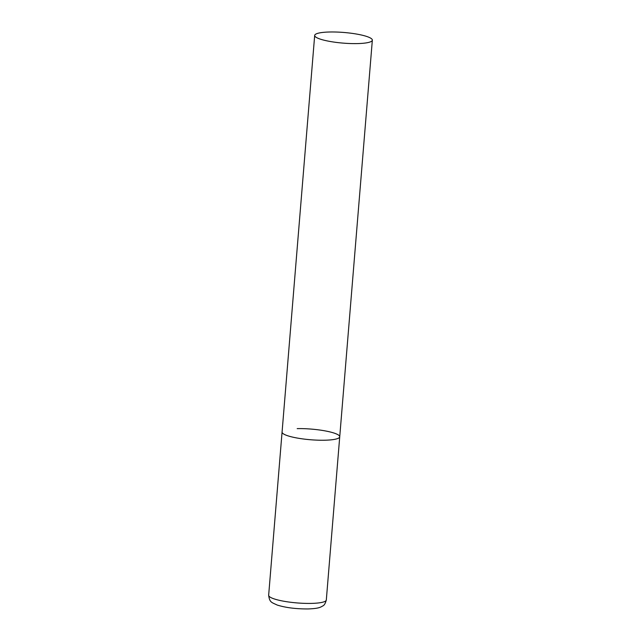 <?xml version="1.0" encoding="UTF-8"?>
<svg xmlns="http://www.w3.org/2000/svg" width="641" height="641" viewBox="0 0 641 641"><rect width="100%" height="100%" fill="white"/><g stroke="black" fill="none" stroke-linecap="round" stroke-linejoin="round"><path stroke-width="0.96" d="M324.626 440.223A28.925 5.336 -175.3 0 1 282.08 432.05A28.925 5.336 4.7 0 0 285.549 434.959A28.925 5.336 4.7 0 0 317.768 440.167A28.925 5.336 4.7 0 0 339.73 436.793A28.925 5.336 -175.3 0 1 324.626 440.223M297.184 428.621A28.925 5.336 -175.3 0 1 339.73 436.793L326.317 599.976A28.925 5.336 -175.3 0 1 311.205 603.405A28.925 5.336 -175.3 0 1 268.659 595.233C269.621 602.572 271.536 602.3 277.2 605.048C285.598 607.684 295.886 608.982 308.065 608.95C318.513 608.557 320.388 607.347 322.727 605.961C324.194 605.449 325.388 603.453 326.317 599.976M368.863 37.258A28.925 5.336 4.7 0 0 336.645 32.05A28.925 5.336 4.7 0 0 314.683 35.423A28.925 5.336 4.7 0 0 318.16 38.332A28.925 5.336 4.7 0 0 350.379 43.54A28.925 5.336 4.7 0 0 372.341 40.167A28.925 5.336 4.7 0 0 368.863 37.258M314.683 35.423L268.659 595.233M339.73 436.793L372.341 40.167"/></g></svg>
